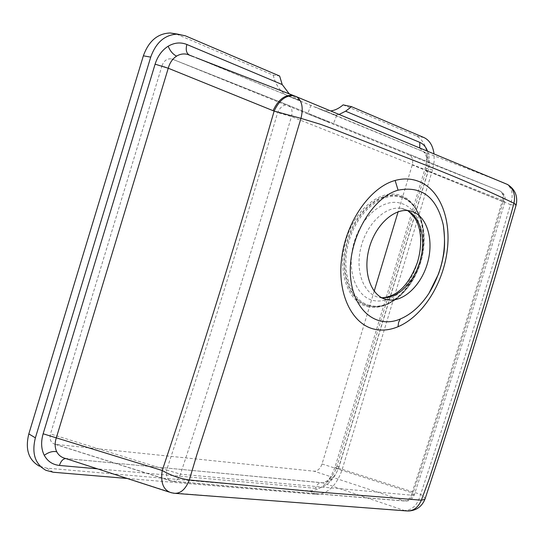 <?xml version="1.0" encoding="UTF-8"?>
<svg xmlns="http://www.w3.org/2000/svg" width="544" height="544" viewBox="0 0 544 544"><rect width="100%" height="100%" fill="white"/><g stroke="black" fill="none" stroke-linecap="round" stroke-linejoin="round"><path stroke-width="0.41" stroke-dasharray="2.72 2.04" d="M329.406 122.461L307.646 113.778L329.406 122.461M315.024 106.964L336.675 115.525L315.024 106.964M427.584 151.178L428.407 153.707C429.848 159.48 429.638 165.587 427.768 172.026L339 466.364L336.852 466.582L338.606 468.18L428.148 171.272L429.019 164.866L428.325 158.868C427.258 155.074 425.428 152.592 422.831 151.429L289.088 96.499L300.75 101.007L289.367 94.024M339 466.364C336.988 472.79 333.737 478.162 329.249 482.48C324.693 486.649 320.103 488.587 315.472 488.301C316.887 484.35 319.158 482.501 322.279 482.739L404.464 510.51C343.665 506.314 266.342 500.426 172.489 492.844L65.396 458.436L322.857 482.882C325.768 483.031 328.746 481.712 331.792 478.924L335.764 474.069L338.606 468.18L420.628 494.367C417.704 504.886 412.318 510.265 404.464 510.51L407.966 511.02M331.792 478.924L329.304 479.128C325.774 481.868 323.428 483.065 322.279 482.739L65.64 458.51M419.75 147.92L422.831 151.429L505.505 183.471L294.284 95.819M381.983 297.881L378.345 297.262C363.324 293.529 355.008 270.613 360.985 247.207C366.765 223.768 385.342 206.02 400.799 208.291L407.83 210.576M374.177 291.169L322.048 463.971C320.28 468.649 317.662 471.07 314.18 471.226L55.094 444.326C50.782 442.816 49.246 439.355 50.483 433.956L162.01 65.729L277.651 112.554L291.414 116.62L503.418 200.75C474.606 299.554 444.244 397.725 412.338 495.264L180.458 474.205C219.327 355.742 256.312 236.545 291.414 116.62C292.713 111.398 291.924 107.705 289.054 105.536L172.509 59.201L409.55 155.094C412.454 156.828 413.358 160.113 412.25 164.941L398.12 211.786M343.121 104.863L416.602 136.082C426.047 141.828 428.91 152.497 425.204 168.082L334.975 467.248C329.372 482.453 320.899 490.334 309.563 490.899L46.702 468.132L39.42 466.201L45.954 470.329M339.068 114.464L335.192 115.063L333.962 114.723M162.01 65.729C163.941 60.595 167.158 58.33 171.68 58.922L172.509 59.201M55.842 444.448L172.421 481.29C266.213 489.614 343.624 496.189 404.654 501.01C409.278 501.303 412.474 499.283 414.242 494.945C445.971 397.78 476.197 299.989 504.92 201.572L503.418 200.75C504.404 196.445 503.411 193.263 500.426 191.202L287.592 104.944C283.553 104.523 280.242 107.059 277.651 112.554C242.583 232.424 205.584 351.56 166.661 469.962L180.458 474.205C178.595 479.237 175.923 481.596 172.421 481.29L171.748 481.107C265.513 489.437 342.91 496.012 403.934 500.84L404.654 501.01C408.184 501.303 410.74 499.385 412.338 495.264L414.242 494.945L412.039 492.803C443.557 396.277 473.579 299.132 502.119 201.368L412.25 164.941M171.68 58.922L287.592 104.944L500.426 191.202C504.363 193.616 505.859 197.071 504.92 201.572L502.119 201.368C503.771 196.241 502.942 192.726 499.623 190.815L409.55 155.094M176.446 34.109L273.197 75.154L279.623 76.01M127.208 478.468L316.39 494.387C327.733 493.789 336.212 485.846 341.843 470.553L432.555 169.735L434.126 161.724L434.03 153.857M425.034 498.998C425.102 497.869 423.633 496.325 420.628 494.367C452.452 398.582 482.385 301.995 510.415 204.612C513.815 205.163 515.739 205.251 516.181 204.877M168.973 492.007L175.624 493.394M427.768 172.026L425.972 171.095L428.148 171.272L510.415 204.612C513.529 195.493 512.394 188.714 507.015 184.273M189.264 54.958L294.508 95.907M321.15 109.732L323.626 110.554L330.596 110.949M273.197 75.154C275.91 85.864 281.207 92.976 289.088 96.499M428.325 158.868L426.482 156.903C427.625 161.194 427.455 165.927 425.972 171.095L336.852 466.582C335.226 471.709 332.71 475.891 329.304 479.128L329.249 482.48M334.621 114.947L422.212 151.13C423.518 151.042 424.939 152.966 426.482 156.903L428.407 153.707M386.961 299.554C422.328 289.585 434.568 213.35 401.785 203.619C385.023 197.261 362.243 214.962 354.287 241.788C346.072 268.525 355.191 296.106 372.62 300.302C377.176 301.464 381.895 301.233 386.777 299.615M369.845 305.47C350.39 300.9 340.082 270.15 349.268 240.251C358.163 210.263 383.676 190.597 402.329 197.798C421.124 204.564 429.114 234.573 420.621 262.283C412.386 290.068 389.184 310.474 369.845 305.47M401.955 196.948L401.588 196.819C382.65 189.836 356.973 209.909 348.099 240.217C338.939 270.436 349.418 301.376 369.063 305.98L375.442 306.775C394.835 306.802 415.262 284.614 421.709 257.747C428.332 230.908 419.9 203.449 401.955 196.948L401.37 196.642C419.37 203.164 427.822 230.69 421.185 257.584C414.732 284.512 394.25 306.741 374.802 306.714L368.41 305.912C348.704 301.301 338.191 270.293 347.378 239.999C356.272 209.624 382.017 189.509 401.003 196.513L401.363 196.642C419.05 202.898 427.666 230.472 420.968 257.489C414.514 284.553 393.87 306.775 374.802 306.714L375.442 306.775C395.202 306.775 415.48 284.58 421.92 257.842C428.488 231.118 420.206 203.708 401.962 196.955M367.533 306.639C387.525 311.78 411.448 290.727 419.934 262.092C428.686 233.546 420.451 202.592 401.044 195.568C381.779 188.095 355.395 208.352 346.202 239.326C336.716 270.212 347.419 301.954 367.533 306.639M416.602 136.082L424.021 137.584M55.094 444.326L171.095 481.025C167.239 479.747 165.764 476.061 166.661 469.962L50.483 433.956M322.048 463.971L412.039 492.803C410.564 498.073 407.864 500.752 403.934 500.84L314.18 471.226M177.97 34.694L185.409 35.836M425.204 168.082L432.555 169.735M334.975 467.248L341.843 470.553M309.563 490.899L316.39 494.387M46.702 468.132L53.258 472.246M300.75 101.007L193.963 56.896M315.472 488.301L97.505 468.84M311.018 105.25L307.646 113.778M379.562 297.548L381.772 297.772M407.66 210.562L404.11 208.964L400.799 208.291M409.217 210.766L401.628 208.413M383.425 298.554L380.385 297.697M195.99 57.691L298.772 100.144M336.675 115.525L333.282 124.052M335.192 115.063L323.626 110.554"/><path stroke-width="0.82" d="M65.64 458.51C62.9 458.932 60.826 461.244 59.418 465.44C52.625 464.712 47.58 461.332 44.268 455.314C41.188 449.092 40.814 441.912 43.139 433.792L155.101 64.165C157.672 56.127 162.024 50.15 168.171 46.226C174.4 42.582 180.635 42.004 186.884 44.492C185.62 49.368 186.252 52.775 188.782 54.713L189.264 54.958M193.963 56.896L187.462 54.373C183.641 53.455 180.016 54.04 176.589 56.12C172.523 58.766 169.742 62.805 168.252 68.238L56.399 437.566C54.624 442.904 54.747 447.651 56.766 451.806C58.596 455.267 61.472 457.477 65.396 458.436L168.973 492.007M43.139 433.792L162.228 470.499C170.68 475.388 179.71 478.557 189.305 479.998L317.805 492L421.362 500.188L429.087 479.284C458.191 390.844 485.676 301.791 511.544 212.133L513.944 203.245C487.635 190.516 456.967 177.317 421.954 163.642L329.984 127.765L320.736 124.379L300.968 118.368C303.464 108.134 302.131 101.021 296.983 97.029L293.957 95.812C285.92 95.01 279.303 100.11 274.128 111.112L300.968 118.368L297.731 129.064C265.642 238.095 232.043 346.528 196.948 454.383L189.305 479.998C185.552 489.444 180.424 493.857 173.937 493.252L171.006 492.667C163.363 490.096 160.432 482.705 162.228 470.499C201.98 351.669 239.278 231.873 274.128 111.112L273.061 110.677C278.236 99.688 284.845 94.595 292.89 95.39C284.845 94.595 278.236 99.688 273.061 110.677L168.252 68.238L155.101 64.165M434.03 153.857C432.868 145.642 429.529 140.216 424.021 137.584L351.56 106.685L345.603 111.2L419.818 142.392L419.75 147.92M398.018 326.733C389.864 330.113 381.956 330.922 374.292 329.174C351.669 324.129 336.729 292.89 341.822 256.999C346.542 221.068 370.45 187.082 395.128 180.458C403.383 178.221 411.162 178.507 418.479 181.322C440.3 189.421 451.86 220.089 446.896 252.892C442.15 285.682 421.872 316.71 398.018 326.733L398.589 322.388L400.343 318.974C411.216 314.31 420.716 305.816 428.849 293.488C442.15 271.626 446.964 248.798 443.292 225.019C436.723 197.166 421.654 185.552 398.086 190.176C372.354 197.431 348.922 237.504 350.35 273.19C351.546 309.006 375.632 329.65 400.343 318.974M407.83 210.576L413.012 214.492L417.234 220.028L420.328 226.916L422.192 234.865L422.742 243.542L421.988 252.593L419.954 261.644L416.731 270.348L412.44 278.351L407.252 285.321L401.363 290.979L395.019 295.079L388.464 297.418L381.983 297.881M385.968 299.418C370.933 295.691 362.76 272.435 369.009 248.907C375.061 225.332 393.917 207.869 409.217 210.766L412.447 211.609C427.292 216.798 433.935 240.305 427.625 262.677C421.498 285.097 403.553 302.335 387.988 299.846L385.968 299.418M351.56 106.685L343.121 104.863C339.198 108.304 335.022 110.337 330.596 110.949M345.603 111.2L339.068 114.464M374.177 291.169L398.12 211.786M39.42 466.201C28.56 460.061 25.024 449.29 28.825 433.894L143.371 55.814C148.668 41.072 157.61 33.463 170.19 32.98L176.446 34.109M289.367 94.024L282.2 84.551L279.623 76.01L185.409 35.836L177.623 34.116C165.016 34.605 156.046 42.276 150.715 57.127L35.38 437.852C31.552 453.349 35.081 464.175 45.954 470.329L53.258 472.246L127.208 478.468M175.624 493.394L406.191 510.898C413.005 511.421 418.064 507.844 421.362 500.188L424.905 499.358L439.457 455.246L472.933 349.69L494.544 278.984L516.229 204.694L513.944 203.245C515.637 194.956 513.516 188.714 507.6 184.518L294.284 95.819M407.966 511.02C416.024 510.748 421.675 506.865 424.905 499.358L425.034 498.998M507.015 184.273L507.6 184.518C515.032 189.319 517.908 196.044 516.229 204.694L516.181 204.877M294.508 95.907L195.99 57.691M56.766 451.806C52.918 450.915 48.749 452.091 44.268 455.314M176.589 56.12C172.999 54.4 170.197 51.102 168.171 46.226M419.818 142.392C423.239 143.881 425.83 146.812 427.584 151.178M395.128 180.458L398.086 190.176M143.371 55.814L150.715 57.127M28.825 433.894L35.38 437.852M186.884 44.492L282.2 84.551M97.505 468.84L59.418 465.44M381.772 297.772C399.282 296.657 409.992 282.023 417.425 262.378C420.832 250.879 421.532 239.986 419.533 229.684C417.5 222.278 415.97 217.627 407.66 210.562M387.988 299.846L383.425 298.554M428.958 293.311L438.498 273.992C440.749 267.464 442.231 262.052 442.952 257.768C444.965 250.118 445.074 239.197 443.292 225.019M170.19 32.98L177.623 34.116"/></g></svg>
